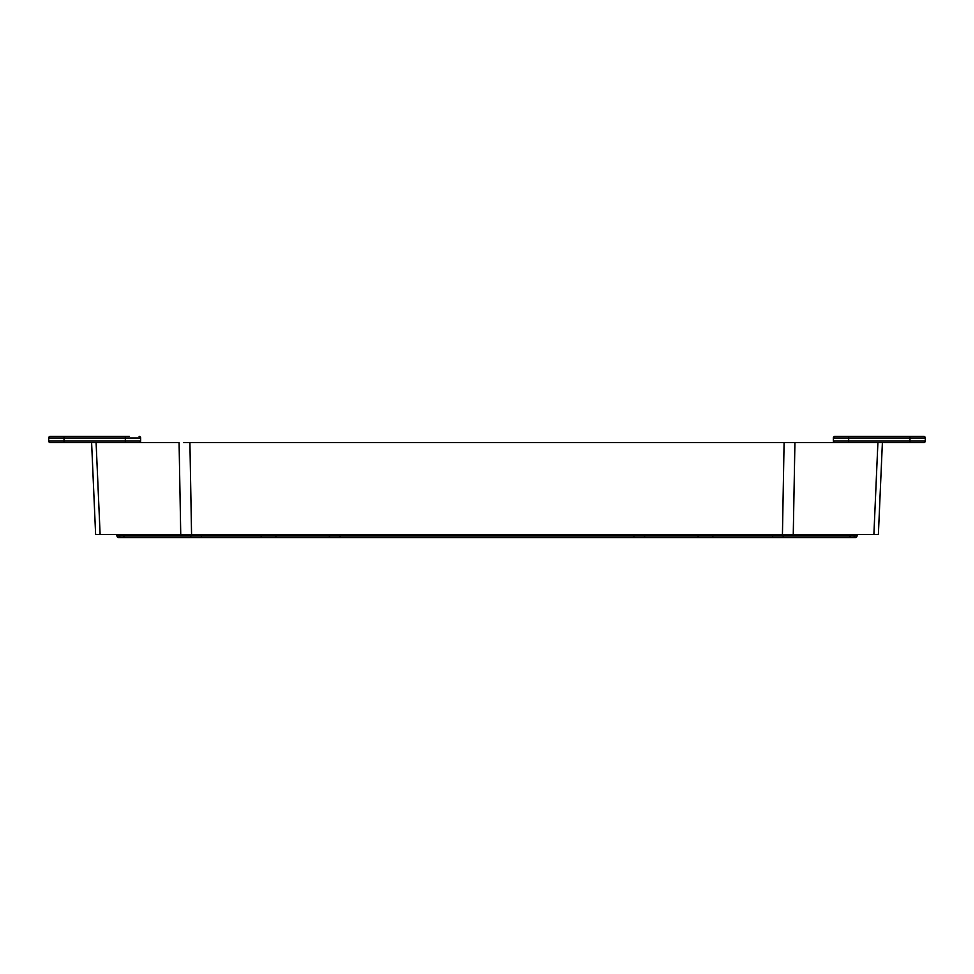 <?xml version="1.0" encoding="UTF-8"?>
<svg xmlns="http://www.w3.org/2000/svg" width="974" height="974" viewBox="0 0 974 974"><rect width="100%" height="100%" fill="white"/><g stroke="black" fill="none" stroke-linecap="round" stroke-linejoin="round"><path stroke-width="1.46" d="M873.885 534.507L793.262 534.507L794.918 442.561L189.906 442.561L191.561 534.507L782.439 534.507L784.094 442.561L882.395 442.561L878.378 534.507L873.885 534.507L877.903 442.561L923.766 442.561L909.972 442.561L909.972 437.959L848.671 437.959L848.671 441.027L925.3 441.027L925.3 437.959L925.3 441.027A1.534 1.534 0 0 1 923.766 442.561A1.534 1.534 0 0 0 925.3 441.027M183.416 442.561L189.906 442.561L183.416 442.561M712.834 534.507L712.834 536.041L633.904 536.041L633.904 537.575L712.834 537.575L122.59 537.575M855.452 537.575A1.534 1.534 0 0 0 856.986 536.041A1.534 1.534 0 0 1 858.52 534.507A1.534 1.534 0 0 0 856.986 536.041A1.534 1.534 0 0 1 855.452 537.575L772.65 537.575L855.452 537.575A1.534 1.534 0 0 0 856.986 536.041L712.834 536.041L712.834 537.575L699.04 537.575L695.972 534.507M144.298 537.575L118.548 537.575A1.534 1.534 0 0 1 117.014 536.041A1.534 1.534 0 0 0 115.48 534.507M117.696 534.507A1.534 1.534 0 0 1 119.23 536.041L117.014 536.041M119.23 536.041A1.534 1.534 0 0 0 120.764 537.575A1.534 1.534 0 0 1 119.23 536.041L119.23 536.053A1.534 1.534 0 0 0 120.764 537.575A1.534 1.534 0 0 1 119.23 536.041L123.71 536.041A1.534 1.084 -90 0 0 122.627 534.507M270.918 537.575L261.166 537.575L270.918 537.575M856.304 534.507A1.534 1.534 0 0 0 854.77 536.041A1.534 1.534 0 0 1 853.236 537.575L772.65 537.575L853.236 537.575A1.534 1.534 0 0 0 854.77 536.041A1.534 1.534 0 0 1 853.236 537.575L712.834 537.575M91.605 442.561L95.622 534.507L91.605 442.561L96.097 442.561L100.115 534.507L180.738 534.507L179.082 442.561L50.234 442.561A1.534 1.534 0 0 1 48.7 441.027L48.7 437.959A1.534 1.534 0 0 1 50.234 436.425L129.311 436.425M191.561 534.507L180.738 534.507M100.115 534.507L95.622 534.507M793.262 534.507L782.439 534.507M834.876 442.561A1.534 1.534 0 0 1 833.354 441.027L833.354 437.959A1.534 1.534 0 0 1 834.876 436.425L923.766 436.425L909.972 436.425L909.972 437.959L925.3 437.959A1.534 1.534 0 0 0 923.766 436.425A1.534 1.534 0 0 1 925.3 437.959M140.646 437.959A1.534 1.534 0 0 0 139.124 436.425A1.534 1.534 0 0 1 140.646 437.959L140.646 441.027L140.646 437.959L64.028 437.959L64.028 441.027L125.329 441.027L125.329 436.425M139.124 442.561A1.534 1.534 0 0 0 140.646 441.027A1.534 1.534 0 0 1 139.124 442.561M645.823 534.507A1.534 1.084 -90 0 0 644.739 536.041A1.534 1.084 -90 0 1 643.656 537.575M633.904 534.507L633.904 536.041L123.71 536.041A1.534 1.084 -90 0 0 124.794 537.575M340.096 534.507L340.096 537.575M330.344 537.575A1.534 1.084 -90 0 1 329.261 536.041A1.534 1.084 -90 0 0 328.177 534.507M189.431 534.507A1.534 1.084 -90 0 1 190.514 536.041A1.534 1.084 -90 0 0 191.598 537.575M201.35 534.507L201.35 537.575M261.166 534.507L261.166 537.575M772.65 534.507L772.65 537.575M784.569 534.507A1.534 1.084 -90 0 0 783.486 536.041A1.534 1.084 -90 0 1 782.402 537.575M851.373 534.507A1.534 1.084 -90 0 0 850.29 536.041A1.534 1.084 -90 0 1 849.206 537.575M833.354 441.027L848.671 441.027L848.671 442.561M848.671 436.425L848.671 437.959L833.354 437.959M48.7 441.027L64.028 441.027L64.028 442.561M64.028 436.425L64.028 437.959L48.7 437.959M125.329 442.561L125.329 441.027L140.646 441.027M274.96 537.575L278.028 534.507"/></g></svg>
